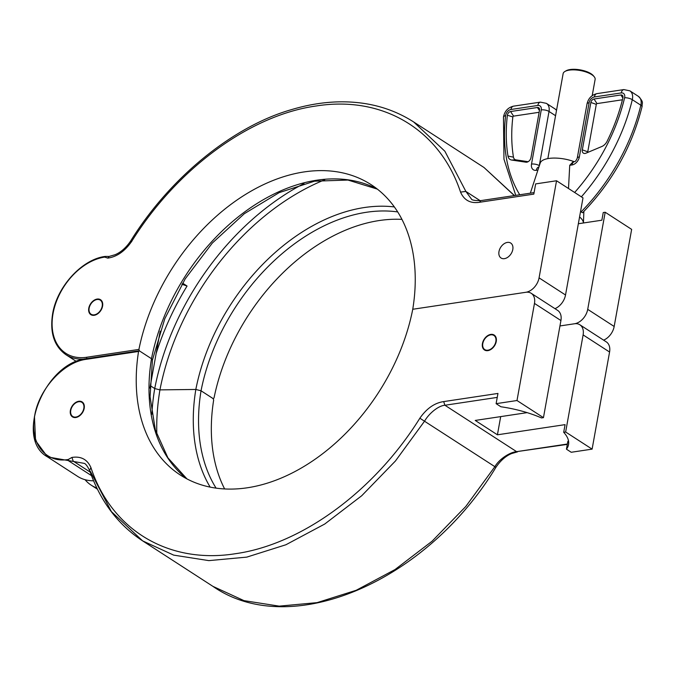 <?xml version="1.0" encoding="UTF-8"?>
<svg xmlns="http://www.w3.org/2000/svg" width="676" height="676" viewBox="0 0 676 676"><rect width="100%" height="100%" fill="white"/><g stroke="black" fill="none" stroke-linecap="round" stroke-linejoin="round"><path stroke-width="1.01" d="M88.776 308.214A8.898 6.126 -57.1 0 0 90.846 314.653A8.898 6.126 -57.1 0 0 97.792 313.74A8.898 6.126 -57.1 0 0 102.583 306.144A8.898 6.126 -57.1 0 0 100.513 299.705A8.898 6.126 -57.1 0 0 93.567 300.617A8.898 6.126 -57.1 0 0 88.776 308.214M498.981 251.565A8.898 6.126 -57.1 0 0 501.051 258.004A8.898 6.126 -57.1 0 0 508.006 257.091A8.898 6.126 -57.1 0 0 512.797 249.495A8.898 6.126 -57.1 0 0 510.726 243.056A8.898 6.126 -57.1 0 0 503.781 243.968A8.898 6.126 -57.1 0 0 498.981 251.565M224.626 488.942A176.588 121.553 122.9 0 1 213.658 400.065L213.134 398.603L201.042 390.779L195.829 389.46L159.942 389.875L154.728 388.556L150.351 385.726L154.728 388.556L159.942 389.875L195.829 389.46L201.042 390.779L213.278 398.722M86.663 357.266L138.918 349.416A176.588 121.553 -57.1 0 1 371.132 184.675A176.588 121.553 -57.1 0 1 412.749 309.27L525.894 292.277A14.019 9.65 -57.1 0 0 539.068 277.87L556.542 180.762L535.654 183.906L533.82 194.122L479.537 202.276C470.454 203.679 464.125 200.29 460.542 192.094C439.687 129.361 382.557 95.333 316.013 106.005C249.714 115.292 176.825 168.848 131.609 241.509C124.798 251.261 116.864 256.795 107.797 258.122L104.687 257.091A54.942 37.814 -57.1 0 0 53.041 313.579A54.942 37.814 -57.1 0 0 86.663 357.266A1.124 0.693 81.5 0 0 87.17 358.728L86.815 358.643C44.903 362.243 13.942 438.69 47.523 456.9L35.541 440.575L34.468 416.365M556.542 180.762L582.999 197.891L565.525 294.99A14.019 9.65 -57.1 0 1 554.962 308.662M578.343 223.739L601.86 220.207L603.237 212.543L605.189 212.247L631.646 229.375L614.171 326.474A14.019 9.65 -57.1 0 1 603.609 340.146M605.189 212.247L587.714 309.355A14.019 9.65 122.9 0 1 574.541 323.762L559.956 325.95L574.541 323.762A14.019 9.65 122.9 0 1 579.856 324.776A14.019 9.65 122.9 0 1 583.118 334.907L565.643 432.006L563.7 432.302A67.27 25.35 -169.8 0 1 568.55 444.58A67.27 25.35 -169.8 0 1 566.446 449.177L571.22 452.269L592.108 449.134L565.643 432.006M138.918 349.416L139.4 350.878L151.492 358.711L139.4 350.878L138.555 351.461L86.3 359.311C63.637 362.04 38.887 389.123 34.653 415.799C29.254 442.645 45.368 463.584 68.276 459.477L71.935 457.432C81.01 456.03 87.339 459.427 90.922 467.615C111.785 530.356 168.907 564.375 235.459 553.703C301.758 544.425 374.639 490.869 419.855 418.207C426.666 408.456 434.609 402.913 443.676 401.595L497.958 393.44L496.116 403.665L516.996 400.522L543.453 417.65L560.928 320.542A14.019 9.65 -57.1 0 0 557.666 310.411L531.209 293.291A14.019 9.65 122.9 0 1 534.471 303.423L516.996 400.522M401.95 219.379A176.588 121.553 -57.1 0 0 214.022 398.02L213.134 398.603M514.309 195.584L483.991 167.487L413.67 121.967L444.859 151.213L465.882 191.443L471.434 199.04C471.78 200.138 474.907 200.662 480.822 200.611L479.537 202.276M182.571 283.143L187.058 286.041A221.441 152.43 -57.1 0 0 156.148 353.54M187.058 286.041L181.903 284.25M592.201 95.654L595.125 79.422A16.258 6.126 -169.8 0 0 594.179 76.718L593.325 75.678A15.134 5.704 -169.8 0 0 570.088 69.552A15.134 5.704 -169.8 0 0 566.108 70.786L564.95 71.453A16.258 6.126 -169.8 0 0 563.125 73.659L547.839 158.606M594.179 76.718A16.258 6.126 -169.8 0 0 569.217 70.135A16.258 6.126 -169.8 0 0 564.95 71.453M102.203 306.194A8.408 5.788 -57.1 0 0 100.251 300.119A8.408 5.788 -57.1 0 0 93.685 300.981A8.408 5.788 -57.1 0 0 89.156 308.155A8.408 5.788 -57.1 0 0 91.108 314.239A8.408 5.788 -57.1 0 0 97.674 313.377A8.408 5.788 -57.1 0 0 102.203 306.194M160.17 331.147A28.029 19.291 122.9 0 1 160.102 331.527L149.928 388.092M574.203 161.691A22.984 8.661 -169.8 0 0 548.76 158.454A22.984 8.661 -169.8 0 0 540.242 162.992L530.322 193.175M583.878 211.411L583.43 222.979A30.276 11.407 -169.8 0 0 579.569 216.937M642.014 106.8C631.976 146.785 612.16 182.106 582.568 212.754L581.09 211.892A164.936 113.534 -57.1 0 0 640.831 105.211A11.213 7.715 -57.1 0 0 640.992 104.459A11.213 7.715 -57.1 0 0 638.381 96.355C644.473 102.701 641.71 103.073 642.158 106.107L642.014 106.8A5.602 1.851 -166.5 0 0 640.831 105.211L632.297 99.685A164.936 113.534 122.9 0 1 581.377 196.834M580.6 211.216L581.09 211.892M574.651 192.483A159.325 109.673 -57.1 0 0 624.616 97.758A5.602 3.862 -57.1 0 0 624.692 97.386A5.602 3.862 -57.1 0 0 621.261 92.925L594.381 96.964A5.602 3.862 -57.1 0 0 589.117 102.727L579.366 156.9A7.85 5.4 122.9 0 1 571.989 164.969L569.733 165.307L568.499 188.503M569.733 165.307L572.978 161.877L574.566 161.632A5.602 3.473 81.5 0 0 571.989 164.969M590.858 102.465A3.363 2.315 122.9 0 1 594.018 99.009L620.889 94.97A3.363 2.315 122.9 0 1 622.841 96.06A3.363 2.315 122.9 0 1 622.9 97.868A157.085 108.126 122.9 0 1 607.149 141.2A8.408 5.788 122.9 0 1 601.826 146.506L585.931 153.19A4.487 3.084 122.9 0 1 584.765 153.469A4.487 3.084 122.9 0 1 582.323 149.869L590.858 102.465L596.3 104.366A0.752 0.515 122.9 0 1 597.001 103.597L622.435 99.778M539.516 110.18A3.363 2.315 -57.1 0 0 539.406 108.591A3.363 2.315 -57.1 0 0 537.462 107.501L510.583 111.54A3.363 2.315 -57.1 0 0 507.389 115.224A157.085 108.126 -57.1 0 0 507.997 156.097A8.408 5.788 -57.1 0 0 511.656 160.043L525.953 162.198A4.487 3.084 -57.1 0 0 526.469 162.223A4.487 3.084 -57.1 0 0 530.99 157.584L539.516 110.18M587.765 152.421A1.867 1.284 122.9 0 1 587.765 151.779L596.3 104.366M539.135 112.292L513.574 116.128A0.752 0.515 -57.1 0 0 512.856 116.948A154.474 106.326 -57.1 0 0 513.456 157.145A5.797 3.988 -57.1 0 0 515.974 159.874L528.133 161.699M482.427 343.56A8.898 6.126 122.9 0 1 487.227 335.955A8.898 6.126 122.9 0 1 494.173 335.051A8.898 6.126 122.9 0 1 496.243 341.481A8.898 6.126 122.9 0 1 491.452 349.086A8.898 6.126 122.9 0 1 484.506 349.991A8.898 6.126 122.9 0 1 482.427 343.56M70.38 410.433A8.898 6.126 122.9 0 1 75.171 402.828A8.898 6.126 122.9 0 1 82.126 401.924A8.898 6.126 122.9 0 1 84.196 408.355A8.898 6.126 122.9 0 1 79.405 415.951A8.898 6.126 122.9 0 1 72.45 416.864A8.898 6.126 122.9 0 1 70.38 410.433M377.369 189.128L347.954 180.053L314.517 181.185L279.188 192.618L244.34 213.692L212.306 243.081L185.199 278.858L164.8 318.709L152.43 360.021L151.492 358.711A176.588 121.553 -57.1 0 1 377.326 189.094M90.922 467.615L89.604 470.437C87.348 465.975 85.539 463.618 84.179 463.356L47.523 456.9L77.554 476.343A56.057 38.591 122.9 0 0 93.567 480.797M543.453 417.65L541.501 417.937A67.27 25.35 -169.8 0 0 500.899 406.758L496.116 403.665M568.457 440.608A67.27 25.35 -169.8 0 1 567.823 441.512L566.446 449.177M563.7 432.302L565.077 424.638L497.418 434.803L500.688 416.61M497.418 434.803L475.228 420.438L527.136 412.639M139.4 350.878L138.555 351.461A176.588 121.553 122.9 0 0 180.34 475.042A176.588 121.553 122.9 0 0 316.934 457.939A176.588 121.553 122.9 0 0 412.749 309.27L525.894 292.277A14.019 9.65 122.9 0 1 531.209 293.291M579.856 324.776L606.313 341.895A14.019 9.65 122.9 0 1 609.575 352.027L592.108 449.134M497.24 397.395L444.918 405.254C438.192 405.735 428.914 413.577 424.553 421.165L395.435 460.998L361.719 495.736L324.725 524.035L285.897 544.763L246.765 557.125L208.859 560.624L173.681 555.123L142.594 540.851L212.906 586.354L244.002 600.643L279.188 606.135L317.086 602.637L356.218 590.283L395.046 569.547L432.048 541.248L465.764 506.51L494.874 466.677C499.184 459.055 509.941 452.168 516.608 451.652L567.367 444.031M96.803 487.928A56.057 38.591 122.9 0 1 91.209 485.182A56.057 38.591 122.9 0 1 85.066 479.707M70.735 413.23A8.408 5.788 122.9 0 1 74.09 404.214A8.408 5.788 122.9 0 1 81.855 402.33A8.408 5.788 122.9 0 1 83.841 405.549A8.408 5.788 122.9 0 1 80.486 414.574A8.408 5.788 122.9 0 1 72.721 416.45A8.408 5.788 122.9 0 1 70.735 413.23M495.863 341.541A8.408 5.788 -57.1 0 0 493.902 335.465A8.408 5.788 -57.1 0 0 487.345 336.318A8.408 5.788 -57.1 0 0 482.808 343.501A8.408 5.788 -57.1 0 0 484.768 349.585A8.408 5.788 -57.1 0 0 491.334 348.723A8.408 5.788 -57.1 0 0 495.863 341.541M84.703 359.015A56.057 38.591 122.9 0 1 65.902 354.68L76.489 361.533M539.068 277.87L565.525 294.99M587.714 309.355L614.171 326.474M460.542 192.094L465.882 191.443L480.188 200.696M483.991 167.487L514.444 195.558M303.989 183.551A221.441 152.43 -57.1 0 0 154.728 388.556A221.441 152.43 122.9 0 0 151.821 414.253M324.759 179.765A218.111 150.14 -57.1 0 0 159.942 389.875A218.111 150.14 122.9 0 0 156.866 434.752M394.361 206.94A179.917 123.843 -57.1 0 0 195.829 389.46A179.917 123.843 122.9 0 0 210.168 487.117M397.708 211.926A176.588 121.553 -57.1 0 0 201.042 390.779A176.588 121.553 122.9 0 0 216.083 488.131M131.609 241.509C130.375 240.757 130.4 240.8 131.693 241.645M107.797 258.122L109.089 256.449L105.211 256.424C82.024 259.246 56.945 286.692 52.627 313.825C49.703 332.634 54.131 346.256 65.902 354.68M104.687 257.091L105.557 256.517M537.91 170.09L536.313 170.327A7.85 5.4 122.9 0 1 531.513 164.091L541.256 109.918A5.602 3.862 -57.1 0 0 537.826 105.456L510.955 109.495A5.602 3.862 -57.1 0 0 505.682 115.258A5.602 3.862 -57.1 0 0 505.631 115.63A159.325 109.673 -57.1 0 0 519.734 194.764M510.955 109.495A5.602 3.473 -98.5 0 1 513.532 106.157L540.411 102.127A5.602 3.473 -98.5 0 0 537.826 105.456M621.261 92.925A5.602 3.473 81.5 0 1 623.838 89.587L629.846 90.829A11.213 7.715 122.9 0 1 632.457 98.941A11.213 7.715 122.9 0 1 632.297 99.685A5.602 1.851 -166.5 0 0 624.616 97.758M556.509 110.425A11.213 7.715 -57.1 0 0 554.945 108.887L546.411 103.369A11.213 7.715 122.9 0 1 549.022 111.472L539.279 165.645A2.239 1.546 -57.1 0 0 539.237 166.059M531.513 164.091A5.602 2.112 10.2 0 1 539.279 165.645L539.355 165.696M541.256 109.918A5.602 2.112 10.2 0 1 549.022 111.472L555.554 115.697M574.575 161.632L574.566 161.632C575.437 161.505 576.332 160.33 577.262 158.116A5.602 2.112 10.2 0 1 579.366 156.9M577.262 158.116L587.013 103.943A5.602 2.112 10.2 0 1 589.117 102.727M587.013 103.943C588.323 98.358 591.644 94.919 596.967 93.626A5.602 3.473 81.5 0 0 594.381 96.964M536.313 170.327A5.602 3.473 -98.5 0 1 538.899 166.997L538.933 166.989M505.631 115.63A5.602 2.358 -173.2 0 0 503.476 117.176L503.966 159.206L515.763 195.364M597.001 103.597L594.018 99.009M622.866 98.012L620.889 94.97M587.765 151.779L582.323 149.869M539.448 110.56L537.462 107.501M526.976 162.155L525.953 162.198M515.974 159.874L511.656 160.043M513.456 157.145L507.997 156.097M512.856 116.948L507.389 115.224M513.574 116.128L510.583 111.54M90.187 472.102L73.177 461.1L71.935 457.432M91.497 475.642L68.775 460.939L68.276 459.477M609.575 352.027L583.118 334.907M560.928 320.542L534.471 303.423M567.308 444.385L516.608 451.652L444.918 405.254L443.676 401.595M494.967 466.812C496.201 467.564 496.176 467.522 494.874 466.677L419.855 418.207M89.604 470.437C100.335 501.237 117.996 524.703 142.594 540.851L111.388 511.597L90.364 471.366M186.914 478.887A176.588 121.553 122.9 0 1 151.492 358.711M87.17 358.728L86.3 359.311M534.091 192.609L480.822 200.611M413.653 121.959C391.615 107.847 366.35 101.155 337.856 101.873C322.629 102.313 307.065 104.924 291.179 109.715C233.955 126.091 170.563 176.529 130.679 240.96C124.215 250.517 117.556 253.745 114.92 254.767L109.089 256.449M100.251 300.119L101.932 301.209M91.108 314.239L92.798 315.329M503.476 117.176L503.578 116.475C504.896 110.889 508.208 107.45 513.532 106.157M629.846 90.829L638.381 96.355M554.945 108.887L556.542 110.23M623.838 89.587L596.967 93.626M546.411 103.369L540.411 102.127M97.42 489.196L91.209 485.182M152.43 360.012L150.064 396.744L155.362 429.978L167.918 457.846L186.965 478.912M517.486 451.872L511.69 453.537C509.121 454.5 502.268 457.88 495.897 467.361C426.303 582.197 290.342 640.375 212.923 586.362M86.815 358.643L139.053 350.793M83.537 403.42L81.855 402.33M74.402 417.54L72.721 416.45M493.902 335.465L495.592 336.555M484.768 349.585L486.45 350.675"/></g></svg>
